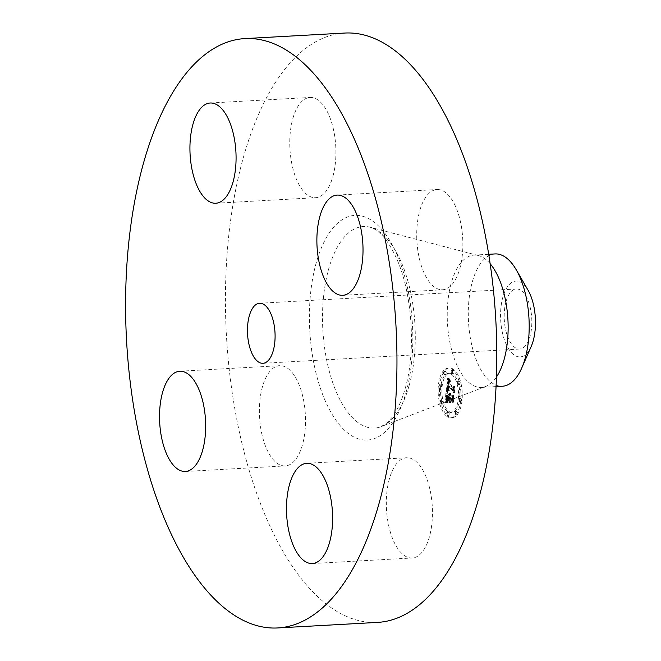 <?xml version="1.0" encoding="UTF-8"?>
<svg xmlns="http://www.w3.org/2000/svg" width="661" height="661" viewBox="0 0 661 661"><rect width="100%" height="100%" fill="white"/><g stroke="black" fill="none" stroke-linecap="round" stroke-linejoin="round"><path stroke-width="0.5" stroke-dasharray="3.31 2.48" d="M428.32 280.561A50.195 22.945 -93.2 0 0 442.581 289.766A50.195 22.945 -93.2 0 0 462.411 254.237A50.195 22.945 -93.2 0 0 451.273 198.738A50.195 22.945 -93.2 0 0 437.012 189.533A50.195 22.945 -93.2 0 0 417.174 225.062A50.195 22.945 -93.2 0 0 428.32 280.561M344.745 33.05A295.128 134.902 -93.2 0 0 243.397 157.401A295.128 134.902 -93.2 0 0 248.04 466.468A295.128 134.902 -93.2 0 0 377.489 622.406M506.02 301.656A30.067 13.741 -93.2 0 0 506.491 333.144A30.067 13.741 -93.2 0 0 519.678 349.025A30.067 13.741 -93.2 0 0 530.006 336.358A30.067 13.741 -93.2 0 0 529.535 304.878A30.067 13.741 -93.2 0 0 516.348 288.989A30.067 13.741 -93.2 0 0 506.02 301.656M531.188 346.513A37.966 17.36 86.8 0 1 518.893 356.89A37.966 17.36 86.8 0 1 500.575 317.297A37.966 17.36 86.8 0 1 517.133 281.123A37.966 17.36 86.8 0 1 528.056 290.212M495.064 253.931A66.257 30.282 -93.2 0 0 472.318 281.842A66.257 30.282 86.8 0 0 472.78 349.148A66.257 30.282 86.8 0 0 500.27 386.189A66.257 30.282 -93.2 0 0 502.418 386.231M490.156 263.739A66.257 30.282 -93.2 0 0 478.44 255.559A66.257 30.282 -93.2 0 0 474.003 255.096A66.257 30.282 -93.2 0 0 451.256 283.015A66.257 30.282 -93.2 0 0 452.298 352.396A66.257 30.282 -93.2 0 0 481.357 387.404A66.257 30.282 -93.2 0 0 485.719 386.454A66.257 30.282 -93.2 0 0 496.444 377.026M389.37 478.903A50.195 22.945 -93.2 0 0 390.155 531.469A50.195 22.945 -93.2 0 0 412.175 557.991A50.195 22.945 -93.2 0 0 429.41 536.839A50.195 22.945 -93.2 0 0 428.617 484.273A50.195 22.945 -93.2 0 0 406.606 457.759A50.195 22.945 -93.2 0 0 389.37 478.903M293.914 374.886A50.195 22.945 -93.2 0 0 279.653 365.69A50.195 22.945 -93.2 0 0 259.823 401.21A50.195 22.945 -93.2 0 0 270.96 456.718A50.195 22.945 -93.2 0 0 285.221 465.914A50.195 22.945 -93.2 0 0 305.06 430.394A50.195 22.945 -93.2 0 0 293.914 374.886M332.863 176.545A50.195 22.945 -93.2 0 0 332.078 123.987A50.195 22.945 -93.2 0 0 310.059 97.464A50.195 22.945 -93.2 0 0 292.823 118.616A50.195 22.945 -93.2 0 0 293.616 171.174A50.195 22.945 -93.2 0 0 315.627 197.697A50.195 22.945 -93.2 0 0 332.863 176.545M453.545 369.359A24.845 11.353 -93.2 0 0 449.505 368.02A24.845 11.353 -93.2 0 0 439.474 389.056A24.845 11.353 -93.2 0 0 448.224 416.298A24.845 11.353 -93.2 0 0 452.256 417.636A24.845 11.353 -93.2 0 0 462.287 396.6A24.845 11.353 -93.2 0 0 453.545 369.359M446.886 416.372A24.845 11.353 86.8 0 1 438.144 389.131A24.845 11.353 86.8 0 1 448.166 368.094A24.845 11.353 86.8 0 1 452.207 369.433A24.845 11.353 86.8 0 1 460.948 396.674A24.845 11.353 86.8 0 1 450.926 417.711A24.845 11.353 86.8 0 1 446.886 416.372M451.645 374.415A19.574 8.948 86.8 0 1 458.527 395.873A19.574 8.948 86.8 0 1 450.628 412.447A19.574 8.948 86.8 0 1 447.447 411.398A19.574 8.948 86.8 0 1 440.557 389.932A19.574 8.948 86.8 0 1 448.455 373.358A19.574 8.948 86.8 0 1 451.645 374.415M439.772 384.281A1.504 0.686 86.8 0 1 440.309 385.933A1.504 0.686 86.8 0 1 439.697 387.206A1.504 0.686 86.8 0 1 439.449 387.123A1.504 0.686 86.8 0 1 438.921 385.47A1.504 0.686 86.8 0 1 439.532 384.198A1.504 0.686 86.8 0 1 439.772 384.281M447.323 412.464A1.504 0.686 86.8 0 1 447.861 414.117A1.504 0.686 86.8 0 1 447.249 415.389A1.504 0.686 86.8 0 1 447.001 415.306A1.504 0.686 86.8 0 1 446.472 413.654A1.504 0.686 86.8 0 1 447.084 412.381A1.504 0.686 86.8 0 1 447.323 412.464L448.662 412.39A1.504 0.686 -93.2 0 0 448.422 412.307A1.504 0.686 -93.2 0 0 447.811 413.579A1.504 0.686 -93.2 0 0 448.34 415.232A1.504 0.686 -93.2 0 0 448.588 415.315A1.504 0.686 -93.2 0 0 449.191 414.042A1.504 0.686 -93.2 0 0 448.662 412.39M441.003 401.227A1.504 0.686 86.8 0 1 441.531 402.88A1.504 0.686 86.8 0 1 440.928 404.152A1.504 0.686 86.8 0 1 440.68 404.069A1.504 0.686 86.8 0 1 440.152 402.417A1.504 0.686 86.8 0 1 440.755 401.144A1.504 0.686 86.8 0 1 441.003 401.227M459.635 398.682A1.504 0.686 86.8 0 1 460.163 400.335A1.504 0.686 86.8 0 1 459.56 401.607A1.504 0.686 86.8 0 1 459.312 401.524A1.504 0.686 86.8 0 1 458.784 399.88A1.504 0.686 86.8 0 1 459.395 398.6A1.504 0.686 86.8 0 1 459.635 398.682M455.049 411.406A1.504 0.686 86.8 0 1 455.578 413.059A1.504 0.686 86.8 0 1 454.966 414.34A1.504 0.686 86.8 0 1 454.727 414.257A1.504 0.686 86.8 0 1 454.19 412.604A1.504 0.686 86.8 0 1 454.801 411.332A1.504 0.686 86.8 0 1 455.049 411.406M451.76 373.341A1.504 0.686 86.8 0 1 451.232 371.697A1.504 0.686 86.8 0 1 451.843 370.416A1.504 0.686 86.8 0 1 452.083 370.499A1.504 0.686 86.8 0 1 452.611 372.151A1.504 0.686 86.8 0 1 452.008 373.424A1.504 0.686 86.8 0 1 451.76 373.341L453.099 373.275A1.504 0.686 -93.2 0 0 453.347 373.349A1.504 0.686 -93.2 0 0 453.95 372.077A1.504 0.686 -93.2 0 0 453.421 370.424A1.504 0.686 -93.2 0 0 453.173 370.342A1.504 0.686 -93.2 0 0 452.57 371.622A1.504 0.686 -93.2 0 0 453.099 373.275M444.043 374.399A1.504 0.686 86.8 0 1 443.514 372.746A1.504 0.686 86.8 0 1 444.118 371.474A1.504 0.686 86.8 0 1 444.366 371.556A1.504 0.686 86.8 0 1 444.894 373.201A1.504 0.686 86.8 0 1 444.291 374.481A1.504 0.686 86.8 0 1 444.043 374.399M458.09 384.586A1.504 0.686 86.8 0 1 457.561 382.934A1.504 0.686 86.8 0 1 458.164 381.653A1.504 0.686 86.8 0 1 458.412 381.736A1.504 0.686 86.8 0 1 458.941 383.388A1.504 0.686 86.8 0 1 458.329 384.661A1.504 0.686 86.8 0 1 458.09 384.586M448.786 411.324A19.574 8.948 -93.2 0 0 451.967 412.373A19.574 8.948 -93.2 0 0 459.866 395.799A19.574 8.948 -93.2 0 0 452.975 374.341A19.574 8.948 -93.2 0 0 449.794 373.283A19.574 8.948 -93.2 0 0 441.895 389.858A19.574 8.948 -93.2 0 0 448.786 411.324M447.555 390.428L449.199 390.007L448.439 388.255L448.571 385.652L453.851 389.346L454.239 390.94L454.768 386.255L454.041 387.28L449.207 383.777L449.604 381.752L450.438 381.389L449.521 381.513L448.844 383.512L449.34 380.86L450.339 380.753L449.001 378.175L447.555 390.428L446.216 390.502L447.662 378.249L449.001 380.827L448.001 380.934L447.505 383.587L448.183 381.587L449.1 381.463L448.265 381.827L447.869 383.851L452.702 387.354L453.429 386.33L452.901 391.015L452.512 389.42L447.233 385.727L447.084 388.172L447.861 390.081L446.216 390.502M447.786 391.295L449.373 390.833L446.456 391.37L447.77 390.618L446.456 391.37M448.86 389.106L448.885 386.652L453.768 390.18L454.495 392.477L454.983 386.9L454.429 391.816L453.843 389.899L448.786 386.231L448.86 389.106L447.522 389.18L447.447 386.305L452.504 389.973L453.091 391.89L453.653 386.974L453.157 392.551L452.43 390.254L447.547 386.726L447.522 389.18M447.447 391.37L446.241 402.02L447.894 401.392L447.15 399.079L447.464 395.096L449.736 396.749L449.662 397.368L447.662 395.914L447.671 400.541L447.761 396.27L449.637 397.625L449.463 399.178L448.455 400.227L450.488 401.698L449.877 399.393L450.141 397.046L452.587 398.814L453.074 400.591L453.644 395.551L452.826 396.765L450.736 395.253L451.091 393.799L450.372 394.989L450.885 393.163L449.967 394.691L447.918 393.212L447.447 391.37L446.117 391.444L446.58 393.287L448.629 394.766L449.554 393.237L449.042 395.063L449.761 393.873L449.397 395.328L451.488 396.84L452.306 395.625L451.736 400.665L451.256 398.889L448.802 397.112L448.538 399.467L449.15 401.772L447.117 400.302L448.125 399.252L448.298 397.699L446.423 396.344L446.332 400.616L446.324 395.989L448.332 397.443L448.398 396.823L446.125 395.171L445.811 399.153L446.555 401.467L444.903 402.095L446.117 391.444M446.448 403.012L448.15 402.243L445.117 403.086L446.439 402.028L446.811 402.318L445.117 403.086M448.538 401.095L450.595 402.293L448.497 400.773L447.158 400.847L449.298 402.689L447.2 401.169M450.215 400.326L450.455 398.219L452.529 399.723L453.38 402.301L453.95 396.013L453.314 401.632L452.62 399.517L450.348 397.872L450.215 400.326L448.778 400.004L449.009 397.947L451.281 399.591L451.984 401.706L452.62 396.088L452.05 402.375L451.19 399.798L449.116 398.294L448.877 400.401M447.918 393.212L446.58 393.287M449.967 394.691L448.629 394.766M450.017 394.402L448.687 394.477M450.083 394.146L448.745 394.22M450.149 393.915L448.811 393.989M450.232 393.716L448.893 393.791M450.315 393.551L448.976 393.625M450.414 393.411L449.075 393.485M450.521 393.303L449.183 393.378M450.628 393.229L449.298 393.303M450.752 393.179L449.422 393.254M450.885 393.163L449.554 393.237M450.959 393.295L449.62 393.369M450.868 393.386L449.538 393.46M450.794 393.485L449.455 393.559M450.719 393.601L449.381 393.675M450.653 393.716L449.315 393.791M450.595 393.857L449.257 393.931M450.546 393.997L449.207 394.072M450.496 394.154L449.158 394.229M450.455 394.311L449.125 394.386M450.43 394.493L449.092 394.567M450.405 394.675L449.067 394.749M450.389 394.832L449.05 394.906M450.372 394.989L449.042 395.063M450.604 395.154L449.265 395.228M450.628 394.964L449.29 395.038M450.662 394.791L449.323 394.865M450.695 394.617L449.356 394.691M450.736 394.468L449.397 394.543M450.785 394.328L449.447 394.402M450.835 394.196L449.497 394.27M450.893 394.08L449.554 394.154M450.951 393.973L449.612 394.047M451.025 393.882L449.687 393.956M451.091 393.799L449.761 393.873M451.174 394.072L449.835 394.146M451.108 394.154L449.769 394.229M451.042 394.245L449.711 394.32M450.984 394.344L449.654 394.419M450.934 394.443L449.596 394.518M450.893 394.559L449.554 394.634M450.852 394.683L449.513 394.757M450.81 394.815L449.472 394.89M450.785 394.947L449.447 395.022M450.752 395.096L449.422 395.171M450.736 395.253L449.397 395.328M452.826 396.765L451.488 396.84M453.644 395.551L452.306 395.625M453.074 400.591L451.736 400.665M452.587 398.814L451.256 398.889M450.141 397.046L448.802 397.112M449.877 399.393L448.538 399.467M450.488 401.698L449.15 401.772M448.455 400.227L447.117 400.302M449.463 399.178L448.125 399.252M449.637 397.625L448.298 397.699M447.761 396.27L446.423 396.344M447.728 396.517L446.39 396.592M447.687 396.749L446.357 396.823M447.662 396.964L446.324 397.038M447.637 397.162L446.299 397.236M447.613 397.352L446.274 397.426M447.588 397.591L446.249 397.666M447.563 397.815L446.225 397.889M447.547 398.038L446.208 398.112M447.53 398.244L446.192 398.319M447.514 398.434L446.175 398.509M447.497 398.616L446.167 398.69M447.489 398.79L446.158 398.864M447.489 398.947L446.15 399.021M447.489 399.227L446.15 399.302M447.497 399.492L446.158 399.566M447.522 399.748L446.183 399.822M447.563 400.012L446.225 400.087M447.613 400.277L446.274 400.351M447.671 400.541L446.332 400.616M447.588 400.351L446.249 400.426M447.514 400.136L446.183 400.211M447.464 399.897L446.125 399.971M447.414 399.632L446.084 399.707M447.39 399.351L446.051 399.426M447.373 399.037L446.035 399.112M447.373 398.707L446.035 398.781M447.39 398.343L446.051 398.418M447.414 397.963L446.076 398.038M447.456 397.558L446.117 397.633M447.555 396.724L446.216 396.798M447.588 396.468L446.249 396.542M447.662 395.914L446.324 395.989M449.662 397.368L448.332 397.443M449.736 396.749L448.398 396.823M447.464 395.096L446.125 395.171M447.423 395.485L446.092 395.559M447.315 396.476L445.977 396.55M447.249 397.063L445.911 397.137M447.216 397.368L445.878 397.443M447.191 397.658L445.853 397.732M447.167 397.93L445.828 398.005M447.15 398.195L445.811 398.269M447.142 398.443L445.803 398.517M447.142 398.666L445.803 398.74M447.142 398.88L445.803 398.955M447.15 399.079L445.811 399.153M447.167 399.269L445.828 399.343M447.191 399.434L445.853 399.508M447.216 399.599L445.878 399.674M447.257 399.765L445.919 399.839M447.299 399.946L445.96 400.021M447.357 400.128L446.018 400.202M447.423 400.326L446.084 400.401M447.497 400.525L446.158 400.599M447.58 400.731L446.241 400.806M447.679 400.946L446.34 401.02M447.778 401.161L446.439 401.235M447.894 401.392L446.555 401.467M447.39 401.458L446.051 401.533M447.307 401.467L445.968 401.541M447.224 401.483L445.886 401.558M447.158 401.508L445.82 401.582M447.026 401.541L445.688 401.615M446.919 401.591L445.58 401.665M446.795 401.648L445.464 401.723M446.729 401.69L445.398 401.764M446.662 401.731L445.324 401.805M446.588 401.781L445.25 401.855M446.241 402.02L444.903 402.095M449.001 378.175L447.662 378.249M449.141 378.472L447.803 378.546M449.282 378.761L447.951 378.836M449.422 379.034L448.092 379.108M449.563 379.298L448.224 379.373M449.703 379.554L448.365 379.629M449.835 379.794L448.497 379.868M449.967 380.017L448.629 380.092M450.091 380.232L448.761 380.306M450.224 380.439L448.885 380.513M450.339 380.753L449.001 380.827M450.215 380.686L448.877 380.761M450.1 380.629L448.761 380.703M449.992 380.596L448.654 380.67M449.893 380.571L448.555 380.645M449.794 380.571L448.455 380.645M449.703 380.579L448.365 380.653M449.62 380.604L448.282 380.678M449.538 380.645L448.199 380.719M449.463 380.703L448.133 380.777M449.397 380.777L448.067 380.852M449.34 380.86L448.001 380.934M449.282 380.967L447.943 381.042M449.224 381.1L447.885 381.174M449.174 381.24L447.836 381.314M449.125 381.405L447.786 381.48M449.075 381.587L447.737 381.661M449.034 381.785L447.695 381.86M448.993 382.008L447.662 382.083M448.959 382.24L447.621 382.314M448.926 382.496L447.596 382.57M448.91 382.686L447.571 382.76M448.893 382.884L447.555 382.959M448.877 383.091L447.538 383.165M448.86 383.297L447.522 383.372M448.844 383.512L447.505 383.587M449.1 383.57L447.761 383.644M449.158 382.95L447.828 383.025M449.191 382.727L447.852 382.802M449.224 382.521L447.885 382.595M449.257 382.322L447.918 382.397M449.29 382.149L447.951 382.223M449.331 381.992L447.993 382.066M449.373 381.843L448.034 381.918M449.422 381.719L448.084 381.794M449.472 381.612L448.133 381.686M449.521 381.513L448.183 381.587M449.637 381.372L448.298 381.447M449.695 381.323L448.365 381.397M449.769 381.29L448.431 381.364M449.844 381.265L448.513 381.339M449.934 381.257L448.596 381.331M450.017 381.257L448.679 381.331M450.116 381.273L448.778 381.347M450.215 381.298L448.877 381.372M450.323 381.339L448.984 381.414M450.438 381.389L449.1 381.463M450.405 381.661L449.067 381.736M450.306 381.612L448.968 381.686M450.215 381.571L448.877 381.645M450.124 381.546L448.786 381.62M450.042 381.529L448.703 381.604M449.967 381.529L448.629 381.604M449.827 381.554L448.488 381.628M449.703 381.628L448.373 381.703M449.604 381.752L448.265 381.827M449.521 381.934L448.183 382.008M449.48 382.05L448.141 382.124M449.439 382.174L448.1 382.248M449.406 382.322L448.067 382.397M449.373 382.479L448.034 382.554M449.34 382.653L448.001 382.727M449.315 382.843L447.976 382.917M449.29 383.041L447.951 383.116M449.207 383.777L447.869 383.851M454.041 387.28L452.702 387.354M454.768 386.255L453.429 386.33M454.239 390.94L452.901 391.015M453.851 389.346L452.512 389.42M448.571 385.652L447.233 385.727M448.546 385.834L447.208 385.908M448.513 386.016L447.183 386.09M448.488 386.198L447.158 386.272M448.472 386.379L447.133 386.454M448.447 386.569L447.109 386.635M448.422 386.784L447.084 386.859M448.406 386.999L447.067 387.073M448.398 387.206L447.059 387.28M448.389 387.404L447.051 387.478M448.389 387.586L447.051 387.66M448.398 387.767L447.059 387.842M448.406 387.933L447.067 388.007M448.422 388.098L447.084 388.172M448.439 388.255L447.109 388.329M448.472 388.395L447.133 388.47M448.505 388.536L447.167 388.61M448.546 388.676L447.208 388.751M448.596 388.817L447.257 388.891M448.654 388.957L447.315 389.032M448.712 389.098L447.373 389.172M448.786 389.238L447.447 389.312M448.86 389.379L447.522 389.453M448.951 389.519L447.613 389.593M449.042 389.66L447.704 389.734M449.141 389.8L447.803 389.874M449.199 390.007L447.861 390.081M449.1 389.998L447.761 390.073M449.001 389.998L447.662 390.073M448.91 390.007L447.571 390.081M448.819 390.007L447.48 390.081M448.736 390.015L447.398 390.089M448.654 390.031L447.315 390.106M448.571 390.048L447.233 390.122M448.488 390.064L447.15 390.139M448.414 390.081L447.076 390.155M448.348 390.106L447.01 390.18M447.637 390.403L446.299 390.477M448.497 400.773L447.158 400.847M450.595 402.293L449.257 402.367M450.637 402.615L449.298 402.689M447.753 390.99L446.415 391.064M447.852 390.907L446.514 390.981M447.968 390.833L446.629 390.907M448.092 390.767L446.753 390.841M448.232 390.717L446.894 390.791M448.381 390.668L447.043 390.742M448.538 390.626L447.208 390.701M448.72 390.593L447.381 390.668M448.902 390.56L447.563 390.634M449.1 390.544L447.77 390.618M449.364 390.535L448.026 390.61M449.373 390.833L448.042 390.907M449.166 390.849L447.828 390.924M448.968 390.874L447.629 390.948M448.778 390.899L447.439 390.973M448.604 390.94L447.266 391.015M448.439 390.981L447.1 391.056M448.29 391.031L446.952 391.105M448.15 391.089L446.811 391.163M448.018 391.147L446.679 391.221M447.894 391.221L446.563 391.295M446.39 402.764L445.051 402.838M446.572 402.59L445.233 402.665M446.745 402.433L445.415 402.508M446.927 402.293L445.588 402.367M447.1 402.185L445.762 402.26M447.274 402.095L445.935 402.169M447.439 402.028L446.101 402.103M447.613 401.979L446.274 402.053M447.778 401.954L446.439 402.028M447.943 401.954L446.605 402.028M448.1 401.979L446.762 402.053M448.15 402.243L446.811 402.318M448.001 402.227L446.662 402.301M447.852 402.235L446.514 402.309M447.695 402.268L446.357 402.342M447.53 402.309L446.192 402.384M447.365 402.384L446.026 402.458M447.191 402.466L445.853 402.541M447.018 402.574L445.679 402.648M446.828 402.698L445.497 402.772M446.646 402.846L445.307 402.921M448.819 389.023L447.48 389.098M448.753 388.866L447.414 388.941M448.703 388.701L447.365 388.775M448.662 388.519L447.323 388.594M448.637 388.338L447.299 388.412M448.629 388.147L447.29 388.222M448.629 387.916L447.29 387.99M448.637 387.643L447.299 387.718M448.645 387.495L447.315 387.569M448.662 387.329L447.323 387.404M448.679 387.156L447.34 387.23M448.695 386.974L447.357 387.049M448.72 386.784L447.381 386.859M448.786 386.231L447.447 386.305M453.843 389.899L452.504 389.973M454.429 391.816L453.091 391.89M454.983 386.9L453.653 386.974M455.09 387.23L453.752 387.305M454.495 392.477L453.157 392.551M453.768 390.18L452.43 390.254M448.885 386.652L447.547 386.726M448.86 386.792L447.522 386.867M448.844 386.941L447.505 387.015M448.827 387.082L447.489 387.156M448.802 387.296L447.464 387.371M448.786 387.503L447.447 387.577M448.778 387.71L447.439 387.784M448.769 387.916L447.439 387.99M448.769 388.114L447.439 388.189M448.778 388.321L447.439 388.395M448.794 388.519L447.456 388.594M448.811 388.718L447.472 388.792M448.827 388.908L447.489 388.982M450.116 399.93L448.778 400.004M450.348 397.872L449.009 397.947M452.62 399.517L451.281 399.591M453.314 401.632L451.984 401.706M453.95 396.013L452.62 396.088M454.057 396.36L452.719 396.435M453.38 402.301L452.05 402.375M452.529 399.723L451.19 399.798M450.455 398.219L449.116 398.294M440.788 387.049A1.504 0.686 -93.2 0 0 441.036 387.131A1.504 0.686 -93.2 0 0 441.639 385.859A1.504 0.686 -93.2 0 0 441.11 384.206A1.504 0.686 -93.2 0 0 440.87 384.124A1.504 0.686 -93.2 0 0 440.259 385.396A1.504 0.686 -93.2 0 0 440.788 387.049M442.019 403.995A1.504 0.686 -93.2 0 0 442.259 404.078A1.504 0.686 -93.2 0 0 442.87 402.805A1.504 0.686 -93.2 0 0 442.341 401.153A1.504 0.686 -93.2 0 0 442.093 401.07A1.504 0.686 -93.2 0 0 441.49 402.342A1.504 0.686 -93.2 0 0 442.019 403.995M460.651 401.458A1.504 0.686 -93.2 0 0 460.899 401.533A1.504 0.686 -93.2 0 0 461.502 400.26A1.504 0.686 -93.2 0 0 460.973 398.608A1.504 0.686 -93.2 0 0 460.725 398.525A1.504 0.686 -93.2 0 0 460.122 399.806A1.504 0.686 -93.2 0 0 460.651 401.458M456.057 414.183A1.504 0.686 -93.2 0 0 456.305 414.265A1.504 0.686 -93.2 0 0 456.916 412.985A1.504 0.686 -93.2 0 0 456.379 411.332A1.504 0.686 -93.2 0 0 456.14 411.258A1.504 0.686 -93.2 0 0 455.528 412.53A1.504 0.686 -93.2 0 0 456.057 414.183M445.704 371.482A1.504 0.686 -93.2 0 0 445.456 371.399A1.504 0.686 -93.2 0 0 444.853 372.672A1.504 0.686 -93.2 0 0 445.382 374.324A1.504 0.686 -93.2 0 0 445.621 374.407A1.504 0.686 -93.2 0 0 446.233 373.126A1.504 0.686 -93.2 0 0 445.704 371.482M459.75 381.661A1.504 0.686 -93.2 0 0 459.502 381.579A1.504 0.686 -93.2 0 0 458.891 382.859A1.504 0.686 -93.2 0 0 459.42 384.512A1.504 0.686 -93.2 0 0 459.668 384.586A1.504 0.686 -93.2 0 0 460.279 383.314A1.504 0.686 -93.2 0 0 459.75 381.661M409.151 385.537A100.918 46.13 -93.2 0 0 370.061 227.235A100.918 46.13 -93.2 0 0 328.649 269.052A100.918 46.13 -93.2 0 0 332.21 381.091A100.918 46.13 -93.2 0 0 381.141 426.609A100.918 46.13 -93.2 0 0 409.151 385.537M405.994 392.659A112.51 51.426 -93.2 0 0 386.842 236.018A112.51 51.426 -93.2 0 0 316.239 262.797A112.51 51.426 -93.2 0 0 335.391 419.438A112.51 51.426 -93.2 0 0 405.994 392.659M447.489 397.269L446.15 397.344M447.522 396.997L446.183 397.071M447.621 396.212L446.282 396.286M447.786 401.401L446.448 401.475M447.679 401.417L446.34 401.491M447.571 401.425L446.241 401.5M447.48 401.442L446.142 401.516M446.505 401.83L445.167 401.905M446.423 401.888L445.084 401.962M446.332 401.946L445.002 402.02M448.34 415.232L447.001 415.306M453.421 370.424L452.083 370.499M342.737 295.31L442.581 289.766M337.168 195.086L437.012 189.533M519.678 349.025L262.938 363.294M488.702 254.278L474.003 255.096M478.44 255.559L370.061 227.235C373.44 227.946 377.439 230.631 382.041 235.291C386.693 240.183 391.105 247.016 395.286 255.799C412.043 289.948 416.562 350.247 405.094 388.808C401.558 401.095 397.236 410.588 392.147 417.289L387.04 422.891L381.141 426.609L485.719 386.454M496.047 386.586L481.357 387.404M516.348 288.989L259.608 303.259M312.331 563.536L412.175 557.991M306.762 463.303L406.606 457.759M179.809 371.234L279.653 365.69M185.377 471.467L285.221 465.914M210.215 103.009L310.059 97.464M215.783 203.241L315.627 197.697M449.505 368.02L448.166 368.094M452.256 417.636L450.926 417.711M451.967 412.373L450.628 412.447M449.794 373.283L448.455 373.358M441.036 387.131L439.697 387.206M440.87 384.124L439.532 384.198M448.588 415.315L447.249 415.389M448.422 412.307L447.084 412.381M442.259 404.078L440.928 404.152M442.093 401.07L440.755 401.144M460.899 401.533L459.56 401.607M460.725 398.525L459.395 398.6M456.305 414.265L454.966 414.34M456.14 411.258L454.801 411.332M453.173 370.342L451.843 370.416M453.347 373.349L452.008 373.424M445.456 371.399L444.118 371.474M445.621 374.407L444.291 374.481M459.502 381.579L458.164 381.653M459.668 384.586L458.329 384.661"/><path stroke-width="0.99" d="M328.476 286.114A50.195 22.945 -93.2 0 0 342.737 295.31A50.195 22.945 -93.2 0 0 362.567 259.79A50.195 22.945 -93.2 0 0 351.429 204.282A50.195 22.945 -93.2 0 0 337.168 195.086A50.195 22.945 -93.2 0 0 317.33 230.606A50.195 22.945 -93.2 0 0 328.476 286.114M143.553 162.945A295.128 134.902 -93.2 0 0 148.196 472.02A295.128 134.902 -93.2 0 0 277.645 627.95A295.128 134.902 -93.2 0 0 378.993 503.599A295.128 134.902 -93.2 0 0 374.349 194.532A295.128 134.902 -93.2 0 0 244.9 38.594A295.128 134.902 -93.2 0 0 143.553 162.945M273.266 350.627A30.067 13.741 -93.2 0 0 272.795 319.139A30.067 13.741 -93.2 0 0 259.608 303.259A30.067 13.741 -93.2 0 0 249.28 315.925A30.067 13.741 -93.2 0 0 249.751 347.405A30.067 13.741 -93.2 0 0 262.938 363.294A30.067 13.741 -93.2 0 0 273.266 350.627M233.019 182.097A50.195 22.945 -93.2 0 0 232.234 129.531A50.195 22.945 -93.2 0 0 210.215 103.009A50.195 22.945 -93.2 0 0 192.979 124.161A50.195 22.945 -93.2 0 0 193.772 176.727A50.195 22.945 -93.2 0 0 215.783 203.241A50.195 22.945 -93.2 0 0 233.019 182.097M194.07 380.439A50.195 22.945 -93.2 0 0 179.809 371.234A50.195 22.945 -93.2 0 0 159.979 406.763A50.195 22.945 -93.2 0 0 171.116 462.262A50.195 22.945 -93.2 0 0 185.377 471.467A50.195 22.945 -93.2 0 0 205.216 435.938A50.195 22.945 -93.2 0 0 194.07 380.439M289.526 484.455A50.195 22.945 -93.2 0 0 290.311 537.013A50.195 22.945 -93.2 0 0 312.331 563.536A50.195 22.945 -93.2 0 0 329.566 542.384A50.195 22.945 -93.2 0 0 328.773 489.826A50.195 22.945 -93.2 0 0 306.762 463.303A50.195 22.945 -93.2 0 0 289.526 484.455M277.645 627.95L377.489 622.406A295.128 134.902 -93.2 0 0 478.837 498.055A295.128 134.902 -93.2 0 0 474.193 188.98A295.128 134.902 -93.2 0 0 344.745 33.05L244.9 38.594M528.056 290.212A37.966 17.36 86.8 0 1 531.188 346.513L521.719 368.078A66.257 30.282 -93.2 0 0 525.165 358.32A66.257 30.282 86.8 0 0 516.266 269.837L528.056 290.212M516.266 269.837A66.257 30.282 86.8 0 0 497.212 253.973A66.257 30.282 -93.2 0 0 495.064 253.931L488.702 254.278M496.444 377.026A66.257 30.282 -93.2 0 0 504.112 359.485A66.257 30.282 -93.2 0 0 490.156 263.739M496.047 386.586L502.418 386.231A66.257 30.282 -93.2 0 0 521.719 368.078"/></g></svg>
